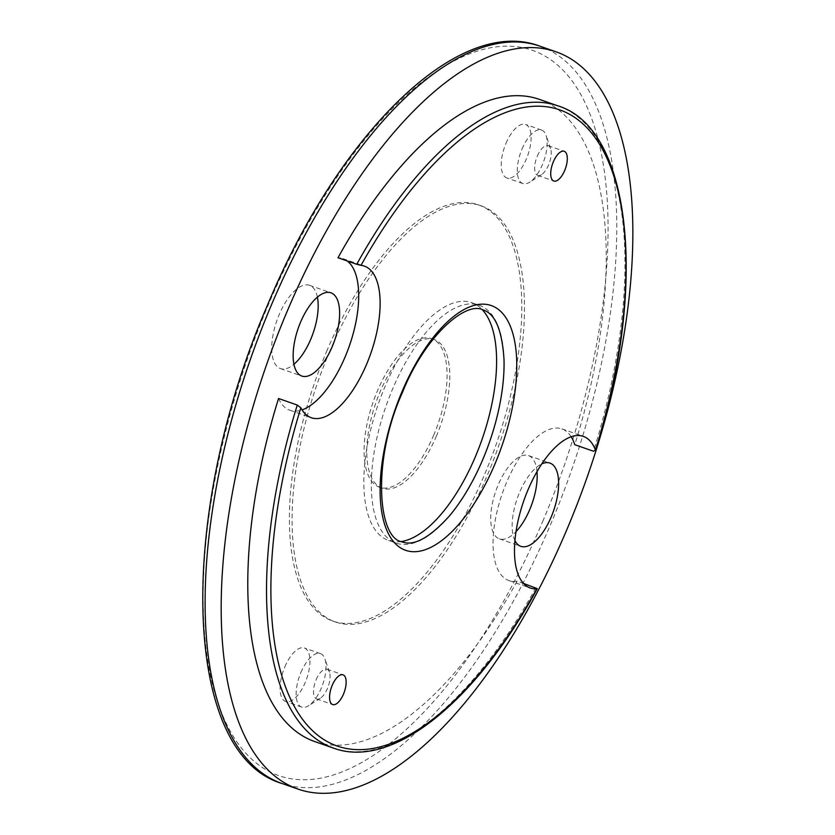 <?xml version="1.0" encoding="UTF-8"?>
<svg xmlns="http://www.w3.org/2000/svg" width="835" height="835" viewBox="0 0 835 835"><rect width="100%" height="100%" fill="white"/><g stroke="black" fill="none" stroke-linecap="round" stroke-linejoin="round"><path stroke-width="0.63" stroke-dasharray="4.17 3.13" d="M522.073 148.901A28.348 12.327 -70.7 0 1 541.591 130.041A28.348 12.327 -70.7 0 1 546.048 135.333A28.348 12.327 -70.7 0 1 542.395 164.704A28.348 12.327 -70.7 0 1 529.672 182.197A28.348 12.327 -70.7 0 1 522.887 183.564A28.348 12.327 -70.7 0 1 522.073 148.901M537.302 156.155A15.75 6.847 -70.7 0 1 548.146 145.676A15.75 6.847 -70.7 0 1 550.62 148.62A15.75 6.847 -70.7 0 1 548.595 164.933A15.75 6.847 -70.7 0 1 541.518 174.651A15.75 6.847 -70.7 0 1 537.75 175.413A15.75 6.847 -70.7 0 1 537.302 156.155M300.924 672.457A28.348 12.327 -70.7 0 1 320.431 653.596A28.348 12.327 -70.7 0 1 324.888 658.888A28.348 12.327 -70.7 0 1 321.245 688.259A28.348 12.327 -70.7 0 1 308.512 705.752A28.348 12.327 -70.7 0 1 301.727 707.12A28.348 12.327 -70.7 0 1 300.924 672.457M316.152 679.711A15.75 6.847 -70.7 0 1 326.986 669.232A15.75 6.847 -70.7 0 1 329.46 672.165A15.75 6.847 -70.7 0 1 327.435 688.489A15.75 6.847 -70.7 0 1 320.369 698.206A15.75 6.847 -70.7 0 1 316.601 698.968A15.75 6.847 -70.7 0 1 316.152 679.711M506.01 143.296A28.348 12.327 -70.7 0 1 525.518 124.425A28.348 12.327 -70.7 0 1 526.332 159.088A28.348 12.327 -70.7 0 1 506.824 177.949A28.348 12.327 -70.7 0 1 506.01 143.296M284.86 666.841A28.348 12.327 -70.7 0 1 304.368 647.981A28.348 12.327 -70.7 0 1 305.172 682.644A28.348 12.327 -70.7 0 1 285.664 701.504A28.348 12.327 -70.7 0 1 284.86 666.841M571.15 436.736A80.317 34.924 109.3 0 0 561.872 428.887A80.317 34.924 109.3 0 0 506.594 482.327A80.317 34.924 109.3 0 0 508.901 580.534A80.317 34.924 109.3 0 0 517.136 581.16L523.482 583.383M436.496 435.849A78.74 34.245 -70.7 0 1 382.305 488.235A78.74 34.245 -70.7 0 1 380.05 391.959A78.74 34.245 -70.7 0 1 434.242 339.563A78.74 34.245 -70.7 0 1 436.496 435.849M433.814 434.91A78.74 34.245 -70.7 0 1 379.622 487.306A78.74 34.245 -70.7 0 1 377.368 391.02A78.74 34.245 -70.7 0 1 431.559 338.634A78.74 34.245 -70.7 0 1 433.814 434.91M326.579 351.525A220.482 95.868 -70.7 0 1 478.309 204.826A220.482 95.868 -70.7 0 1 484.613 474.405A220.482 95.868 -70.7 0 1 332.883 621.104A220.482 95.868 -70.7 0 1 326.579 351.525M329.251 352.464A220.482 95.868 -70.7 0 1 480.991 205.754A220.482 95.868 -70.7 0 1 487.296 475.345A220.482 95.868 -70.7 0 1 335.555 622.044A220.482 95.868 -70.7 0 1 329.251 352.464M449.387 515.988A125.991 54.786 -70.7 0 1 396.176 543.126A125.991 54.786 -70.7 0 1 392.575 389.079A125.991 54.786 -70.7 0 1 479.28 305.255A125.991 54.786 -70.7 0 1 504.016 359.624M401.259 541.55A125.991 54.786 -70.7 0 1 388.672 540.516A125.991 54.786 -70.7 0 1 385.071 386.459A125.991 54.786 -70.7 0 1 471.775 302.635A125.991 54.786 -70.7 0 1 482.265 309.66M317.404 297.135A44.098 19.174 109.3 0 0 309.514 285.32A44.098 19.174 109.3 0 0 279.161 314.659A44.098 19.174 109.3 0 0 280.424 368.579A44.098 19.174 109.3 0 0 293.951 364.248M514.965 540.631A44.098 19.174 -70.7 0 1 519.579 492.42A44.098 19.174 -70.7 0 1 541.779 463.884M536.999 471.629A44.098 19.174 109.3 0 0 528.503 455.597A44.098 19.174 109.3 0 0 498.161 484.937A44.098 19.174 109.3 0 0 499.424 538.857A44.098 19.174 109.3 0 0 516.051 531.592M517.136 581.16A340.169 147.92 -70.7 0 1 314.826 741.584M539.201 99.313A340.169 147.92 -70.7 0 1 574.772 444.7M278.535 398.493A80.317 34.924 109.3 0 0 289.902 410.256A80.317 34.924 109.3 0 0 302.04 409.891M347.235 260.969A80.317 34.924 109.3 0 0 342.872 258.61A80.317 34.924 109.3 0 0 337.998 257.744M539.754 46.123A390.561 169.829 -70.7 0 1 550.923 523.67A390.561 169.829 -70.7 0 1 282.136 783.543M543.314 520.048A384.267 167.094 -70.7 0 1 257.347 763.921A384.267 167.094 -70.7 0 1 267.878 305.881A384.267 167.094 -70.7 0 1 553.845 62.02A384.267 167.094 -70.7 0 1 543.314 520.048M535.872 587.704A340.169 147.92 -70.7 0 1 333.572 748.129M557.947 105.868A340.169 147.92 -70.7 0 1 593.518 451.244M550.62 148.62L546.048 135.333M329.46 672.165L324.888 658.888M541.591 130.041L525.518 124.425M320.431 653.596L304.368 647.981M508.901 580.534L530.319 588.017M382.305 488.235L379.622 487.306M480.991 205.754L478.309 204.826M479.28 305.255L471.775 302.635M309.514 285.32L330.931 292.803M528.503 455.597L549.931 463.081M326.986 669.232L343.049 674.847M548.146 145.676L564.209 151.292M537.75 175.413L553.824 181.028M316.601 698.968L332.664 704.573M499.424 538.857L520.842 546.341M280.424 368.579L301.842 376.063M396.176 543.126L388.672 540.516M335.555 622.044L332.883 621.104M434.242 339.563L431.559 338.634M289.902 410.256L311.319 417.74M342.872 258.61L364.3 266.094M561.872 428.887L583.3 436.371M301.727 707.12L285.664 701.504M522.887 183.564L506.824 177.949M320.369 698.206L308.512 705.752M541.518 174.651L529.672 182.197"/><path stroke-width="1.25" d="M523.482 583.383L537.291 588.665C475.303 702.632 391.688 769.818 333.572 748.129A340.169 147.92 -70.7 0 1 297.281 405.048L278.535 398.493A340.169 147.92 -70.7 0 0 314.826 741.584L333.572 748.129M571.15 436.736A80.317 34.924 109.3 0 1 574.772 444.7L593.518 451.244L595.438 450.013A80.317 34.924 109.3 0 0 583.3 436.371A80.317 34.924 109.3 0 0 528.023 489.811A80.317 34.924 109.3 0 0 530.319 588.017A80.317 34.924 109.3 0 0 536.79 588.842A337.016 146.553 109.3 0 1 318.782 736.021A337.016 146.553 109.3 0 1 300.84 407.793A80.317 34.924 109.3 0 0 311.319 417.74A80.317 34.924 109.3 0 0 370.782 353.435A80.317 34.924 109.3 0 0 364.3 266.094A80.317 34.924 109.3 0 0 361.012 265.342L356.743 264.288A340.169 147.92 -70.7 0 1 557.947 105.868L539.201 99.313A340.169 147.92 -70.7 0 0 337.998 257.744L356.743 264.288M566.996 529.286A390.561 169.829 -70.7 0 1 298.21 789.159A390.561 169.829 -70.7 0 1 287.042 311.612A390.561 169.829 -70.7 0 1 555.828 51.739A390.561 169.829 -70.7 0 1 566.996 529.286M482.88 459.302A125.991 54.786 -70.7 0 1 449.387 515.988C429.639 537.813 413.878 546.434 402.105 541.863C377.441 538.418 371.982 459.386 402.449 392.429C424.911 336.15 465.784 300.631 483.131 309.942C495.186 313.689 502.148 330.253 504.016 359.624A125.991 54.786 -70.7 0 1 482.88 459.302M482.265 309.66A125.991 54.786 -70.7 0 1 475.386 456.682A125.991 54.786 -70.7 0 1 401.259 541.55M300.579 322.143A44.098 19.174 -70.7 0 1 330.931 292.803A44.098 19.174 -70.7 0 1 332.194 346.723A44.098 19.174 -70.7 0 1 301.842 376.063A44.098 19.174 -70.7 0 1 300.579 322.143M293.951 364.248A44.098 19.174 109.3 0 0 310.766 339.24A44.098 19.174 109.3 0 0 317.404 297.135M541.779 463.884A44.098 19.174 -70.7 0 1 549.931 463.081A44.098 19.174 -70.7 0 1 551.194 517.001A44.098 19.174 -70.7 0 1 520.842 546.341A44.098 19.174 -70.7 0 1 514.965 540.631M516.051 531.592A44.098 19.174 109.3 0 0 529.766 509.517A44.098 19.174 109.3 0 0 536.999 471.629M343.498 694.094A15.75 6.847 109.3 0 0 343.049 674.847A15.75 6.847 109.3 0 0 332.215 685.316A15.75 6.847 109.3 0 0 332.664 704.573A15.75 6.847 109.3 0 0 343.498 694.094M564.658 170.549A15.75 6.847 109.3 0 0 564.209 151.292A15.75 6.847 109.3 0 0 553.365 161.771A15.75 6.847 109.3 0 0 553.824 181.028A15.75 6.847 109.3 0 0 564.658 170.549M302.04 409.891A80.317 34.924 109.3 0 0 351.723 338.697A80.317 34.924 109.3 0 0 347.235 260.969M297.281 405.048L300.84 407.793M557.947 105.868C632.178 128.496 647.647 287.908 595.512 450.848L595.438 450.013A337.016 146.553 109.3 0 0 578.822 120.417A337.016 146.553 109.3 0 0 361.012 265.342M401.959 391.792A129.675 56.394 -70.7 0 1 498.464 309.493A129.675 56.394 -70.7 0 1 494.915 464.072A129.675 56.394 -70.7 0 1 398.41 546.372A129.675 56.394 -70.7 0 1 401.959 391.792M298.21 789.159L282.136 783.543A390.561 169.829 -70.7 0 1 270.968 305.996A390.561 169.829 -70.7 0 1 539.754 46.123L555.828 51.739M282.136 783.543C180.412 753.504 177.563 512.022 267.43 305.307C338.634 133.777 458.164 15.114 539.754 46.123"/></g></svg>
